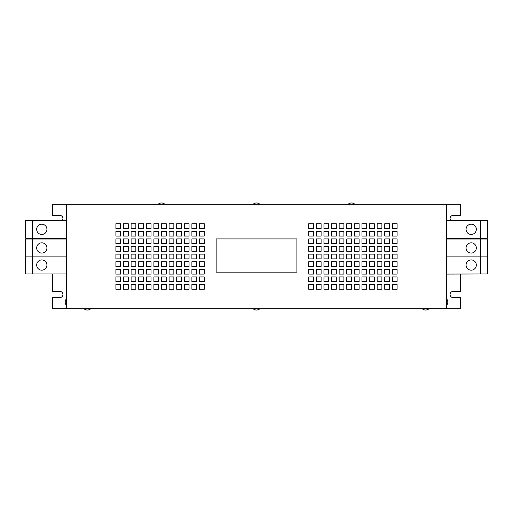<?xml version="1.0" encoding="UTF-8"?>
<svg xmlns="http://www.w3.org/2000/svg" width="513" height="513" viewBox="0 0 513 513"><rect width="100%" height="100%" fill="white"/><g stroke="black" fill="none" stroke-linecap="round" stroke-linejoin="round"><path stroke-width="0.77" d="M46.933 229.33A5.13 5.13 0 0 0 41.803 224.2A5.13 5.13 0 0 0 36.673 229.33A5.13 5.13 0 0 0 41.803 234.46A5.13 5.13 0 0 0 46.933 229.33M46.933 247.952A5.13 5.13 0 0 0 41.803 242.822A5.13 5.13 0 0 0 36.673 247.952A5.13 5.13 0 0 0 41.803 253.082A5.13 5.13 0 0 0 46.933 247.952M466.067 247.952A5.13 5.13 0 0 0 471.197 253.082A5.13 5.13 0 0 0 476.327 247.952A5.13 5.13 0 0 0 471.197 242.822A5.13 5.13 0 0 0 466.067 247.952M466.067 229.33A5.13 5.13 0 0 0 471.197 234.46A5.13 5.13 0 0 0 476.327 229.33A5.13 5.13 0 0 0 471.197 224.2A5.13 5.13 0 0 0 466.067 229.33M46.933 265.048A5.13 5.13 0 0 0 41.803 259.918A5.13 5.13 0 0 0 36.673 265.048A5.13 5.13 0 0 0 41.803 270.178A5.13 5.13 0 0 0 46.933 265.048M466.067 265.048A5.13 5.13 0 0 0 471.197 270.178A5.13 5.13 0 0 0 476.327 265.048A5.13 5.13 0 0 0 471.197 259.918A5.13 5.13 0 0 0 466.067 265.048M84.408 308.749L84.408 309.038A4.906 4.906 0 0 0 90.391 309.038L84.408 309.038M422.609 308.749L422.609 309.038A4.906 4.906 0 0 0 428.592 309.038L422.609 309.038M253.505 308.749L253.505 309.038A4.906 4.906 0 0 0 259.495 309.038L253.505 309.038M66.498 299.105L66.215 299.105A4.906 4.906 0 0 0 66.215 305.094L66.215 299.105M446.502 305.094L446.785 305.094A4.906 4.906 0 0 0 446.785 299.105L446.785 305.094M350.353 203.962L354.489 203.962A4.906 4.906 0 0 0 348.507 203.962L350.353 203.962M255.352 203.962L259.495 203.962A4.906 4.906 0 0 0 253.505 203.962L255.352 203.962M160.351 203.962L164.493 203.962A4.906 4.906 0 0 0 158.511 203.962L160.351 203.962M446.502 238.263L446.502 239.02L446.502 238.263L487.35 238.263L487.35 220.398L480.7 220.398L480.7 238.263M446.502 239.02L480.7 239.02L480.7 273.98L446.502 274.077M446.502 276.924L446.502 281.675M446.502 284.523L446.502 289.274M446.502 308.749L446.502 204.251L66.498 204.251L66.498 308.749L460.276 308.749L460.276 297.585L453.152 297.585A3.084 3.084 0 0 1 450.061 294.5A3.084 3.084 0 0 1 453.152 291.41L460.276 291.41L460.276 273.98M216.153 272.172L216.153 238.923L296.899 238.923L296.899 272.172L216.153 272.172M62.285 220.398A3.084 3.084 0 0 0 59.848 215.415L52.724 215.415L52.724 204.251L66.498 204.251M446.502 204.251L460.276 204.251L460.276 215.415L453.152 215.415A3.084 3.084 0 0 0 450.715 220.398M66.498 308.749L52.724 308.749L52.724 297.585L59.848 297.585A3.084 3.084 0 0 0 62.939 294.5A3.084 3.084 0 0 0 59.848 291.41L52.724 291.41L52.724 273.98M135.849 261.726L131.097 261.726L131.097 266.478L135.849 266.478L135.849 261.726M128.25 261.726L123.498 261.726L123.498 266.478L128.25 266.478L128.25 261.726M120.651 261.726L115.9 261.726L115.9 266.478L120.651 266.478L120.651 261.726M204.251 254.127L199.499 254.127L199.499 258.873L204.251 258.873L204.251 254.127M143.448 261.726L138.702 261.726L138.702 266.478L143.448 266.478L143.448 261.726M151.053 261.726L146.301 261.726L146.301 266.478L151.053 266.478L151.053 261.726M158.652 261.726L153.9 261.726L153.9 266.478L158.652 266.478L158.652 261.726M166.25 261.726L161.499 261.726L161.499 266.478L166.25 266.478L166.25 261.726M196.652 254.127L191.9 254.127L191.9 258.873L196.652 258.873L196.652 254.127M189.047 254.127L184.302 254.127L184.302 258.873L189.047 258.873L189.047 254.127M181.448 254.127L176.703 254.127L176.703 258.873L181.448 258.873L181.448 254.127M173.849 254.127L169.098 254.127L169.098 258.873L173.849 258.873L173.849 254.127M166.25 254.127L161.499 254.127L161.499 258.873L166.25 258.873L166.25 254.127M158.652 254.127L153.9 254.127L153.9 258.873L158.652 258.873L158.652 254.127M151.053 254.127L146.301 254.127L146.301 258.873L151.053 258.873L151.053 254.127M143.448 254.127L138.702 254.127L138.702 258.873L143.448 258.873L143.448 254.127M196.652 269.325L191.9 269.325L191.9 274.077L196.652 274.077L196.652 269.325M189.047 269.325L184.302 269.325L184.302 274.077L189.047 274.077L189.047 269.325M181.448 269.325L176.703 269.325L176.703 274.077L181.448 274.077L181.448 269.325M173.849 269.325L169.098 269.325L169.098 274.077L173.849 274.077L173.849 269.325M166.25 269.325L161.499 269.325L161.499 274.077L166.25 274.077L166.25 269.325M158.652 269.325L153.9 269.325L153.9 274.077L158.652 274.077L158.652 269.325M151.053 269.325L146.301 269.325L146.301 274.077L151.053 274.077L151.053 269.325M143.448 269.325L138.702 269.325L138.702 274.077L143.448 274.077L143.448 269.325M173.849 261.726L169.098 261.726L169.098 266.478L173.849 266.478L173.849 261.726M181.448 261.726L176.703 261.726L176.703 266.478L181.448 266.478L181.448 261.726M189.047 261.726L184.302 261.726L184.302 266.478L189.047 266.478L189.047 261.726M196.652 261.726L191.9 261.726L191.9 266.478L196.652 266.478L196.652 261.726M135.849 269.325L131.097 269.325L131.097 274.077L135.849 274.077L135.849 269.325M128.25 269.325L123.498 269.325L123.498 274.077L128.25 274.077L128.25 269.325M120.651 269.325L115.9 269.325L115.9 274.077L120.651 274.077L120.651 269.325M204.251 261.726L199.499 261.726L199.499 266.478L204.251 266.478L204.251 261.726M196.652 238.923L191.9 238.923L191.9 243.675L196.652 243.675L196.652 238.923M189.047 238.923L184.302 238.923L184.302 243.675L189.047 243.675L189.047 238.923M181.448 238.923L176.703 238.923L176.703 243.675L181.448 243.675L181.448 238.923M173.849 238.923L169.098 238.923L169.098 243.675L173.849 243.675L173.849 238.923M166.25 238.923L161.499 238.923L161.499 243.675L166.25 243.675L166.25 238.923M158.652 238.923L153.9 238.923L153.9 243.675L158.652 243.675L158.652 238.923M151.053 238.923L146.301 238.923L146.301 243.675L151.053 243.675L151.053 238.923M143.448 238.923L138.702 238.923L138.702 243.675L143.448 243.675L143.448 238.923M173.849 231.325L169.098 231.325L169.098 236.076L173.849 236.076L173.849 231.325M181.448 231.325L176.703 231.325L176.703 236.076L181.448 236.076L181.448 231.325M189.047 231.325L184.302 231.325L184.302 236.076L189.047 236.076L189.047 231.325M196.652 231.325L191.9 231.325L191.9 236.076L196.652 236.076L196.652 231.325M135.849 238.923L131.097 238.923L131.097 243.675L135.849 243.675L135.849 238.923M128.25 238.923L123.498 238.923L123.498 243.675L128.25 243.675L128.25 238.923M120.651 238.923L115.9 238.923L115.9 243.675L120.651 243.675L120.651 238.923M204.251 231.325L199.499 231.325L199.499 236.076L204.251 236.076L204.251 231.325M173.849 246.522L169.098 246.522L169.098 251.274L173.849 251.274L173.849 246.522M181.448 246.522L176.703 246.522L176.703 251.274L181.448 251.274L181.448 246.522M189.047 246.522L184.302 246.522L184.302 251.274L189.047 251.274L189.047 246.522M196.652 246.522L191.9 246.522L191.9 251.274L196.652 251.274L196.652 246.522M135.849 254.127L131.097 254.127L131.097 258.873L135.849 258.873L135.849 254.127M128.25 254.127L123.498 254.127L123.498 258.873L128.25 258.873L128.25 254.127M120.651 254.127L115.9 254.127L115.9 258.873L120.651 258.873L120.651 254.127M204.251 246.522L199.499 246.522L199.499 251.274L204.251 251.274L204.251 246.522M135.849 246.522L131.097 246.522L131.097 251.274L135.849 251.274L135.849 246.522M128.25 246.522L123.498 246.522L123.498 251.274L128.25 251.274L128.25 246.522M120.651 246.522L115.9 246.522L115.9 251.274L120.651 251.274L120.651 246.522M204.251 238.923L199.499 238.923L199.499 243.675L204.251 243.675L204.251 238.923M143.448 246.522L138.702 246.522L138.702 251.274L143.448 251.274L143.448 246.522M151.053 246.522L146.301 246.522L146.301 251.274L151.053 251.274L151.053 246.522M158.652 246.522L153.9 246.522L153.9 251.274L158.652 251.274L158.652 246.522M166.25 246.522L161.499 246.522L161.499 251.274L166.25 251.274L166.25 246.522M351.501 231.325L346.75 231.325L346.75 236.076L351.501 236.076L351.501 231.325M359.1 231.325L354.348 231.325L354.348 236.076L359.1 236.076L359.1 231.325M366.699 231.325L361.947 231.325L361.947 236.076L366.699 236.076L366.699 231.325M374.298 231.325L369.552 231.325L369.552 236.076L374.298 236.076L374.298 231.325M313.501 238.923L308.749 238.923L308.749 243.675L313.501 243.675L313.501 238.923M397.1 231.325L392.349 231.325L392.349 236.076L397.1 236.076L397.1 231.325M389.502 231.325L384.75 231.325L384.75 236.076L389.502 236.076L389.502 231.325M381.903 231.325L377.151 231.325L377.151 236.076L381.903 236.076L381.903 231.325M313.501 231.325L308.749 231.325L308.749 236.076L313.501 236.076L313.501 231.325M397.1 223.726L392.349 223.726L392.349 228.477L397.1 228.477L397.1 223.726M389.502 223.726L384.75 223.726L384.75 228.477L389.502 228.477L389.502 223.726M381.903 223.726L377.151 223.726L377.151 228.477L381.903 228.477L381.903 223.726M321.1 231.325L316.348 231.325L316.348 236.076L321.1 236.076L321.1 231.325M328.698 231.325L323.953 231.325L323.953 236.076L328.698 236.076L328.698 231.325M336.297 231.325L331.552 231.325L331.552 236.076L336.297 236.076L336.297 231.325M343.902 231.325L339.151 231.325L339.151 236.076L343.902 236.076L343.902 231.325M313.501 246.522L308.749 246.522L308.749 251.274L313.501 251.274L313.501 246.522M397.1 238.923L392.349 238.923L392.349 243.675L397.1 243.675L397.1 238.923M389.502 238.923L384.75 238.923L384.75 243.675L389.502 243.675L389.502 238.923M381.903 238.923L377.151 238.923L377.151 243.675L381.903 243.675L381.903 238.923M321.1 246.522L316.348 246.522L316.348 251.274L321.1 251.274L321.1 246.522M328.698 246.522L323.953 246.522L323.953 251.274L328.698 251.274L328.698 246.522M336.297 246.522L331.552 246.522L331.552 251.274L336.297 251.274L336.297 246.522M343.902 246.522L339.151 246.522L339.151 251.274L343.902 251.274L343.902 246.522M374.298 238.923L369.552 238.923L369.552 243.675L374.298 243.675L374.298 238.923M366.699 238.923L361.947 238.923L361.947 243.675L366.699 243.675L366.699 238.923M359.1 238.923L354.348 238.923L354.348 243.675L359.1 243.675L359.1 238.923M351.501 238.923L346.75 238.923L346.75 243.675L351.501 243.675L351.501 238.923M343.902 238.923L339.151 238.923L339.151 243.675L343.902 243.675L343.902 238.923M336.297 238.923L331.552 238.923L331.552 243.675L336.297 243.675L336.297 238.923M328.698 238.923L323.953 238.923L323.953 243.675L328.698 243.675L328.698 238.923M321.1 238.923L316.348 238.923L316.348 243.675L321.1 243.675L321.1 238.923M173.849 276.924L169.098 276.924L169.098 281.675L173.849 281.675L173.849 276.924M181.448 276.924L176.703 276.924L176.703 281.675L181.448 281.675L181.448 276.924M189.047 276.924L184.302 276.924L184.302 281.675L189.047 281.675L189.047 276.924M196.652 276.924L191.9 276.924L191.9 281.675L196.652 281.675L196.652 276.924M135.849 284.523L131.097 284.523L131.097 289.274L135.849 289.274L135.849 284.523M128.25 284.523L123.498 284.523L123.498 289.274L128.25 289.274L128.25 284.523M120.651 284.523L115.9 284.523L115.9 289.274L120.651 289.274L120.651 284.523M204.251 276.924L199.499 276.924L199.499 281.675L204.251 281.675L204.251 276.924M135.849 276.924L131.097 276.924L131.097 281.675L135.849 281.675L135.849 276.924M128.25 276.924L123.498 276.924L123.498 281.675L128.25 281.675L128.25 276.924M120.651 276.924L115.9 276.924L115.9 281.675L120.651 281.675L120.651 276.924M204.251 269.325L199.499 269.325L199.499 274.077L204.251 274.077L204.251 269.325M143.448 276.924L138.702 276.924L138.702 281.675L143.448 281.675L143.448 276.924M151.053 276.924L146.301 276.924L146.301 281.675L151.053 281.675L151.053 276.924M158.652 276.924L153.9 276.924L153.9 281.675L158.652 281.675L158.652 276.924M166.25 276.924L161.499 276.924L161.499 281.675L166.25 281.675L166.25 276.924M143.448 284.523L138.702 284.523L138.702 289.274L143.448 289.274L143.448 284.523M151.053 284.523L146.301 284.523L146.301 289.274L151.053 289.274L151.053 284.523M158.652 284.523L153.9 284.523L153.9 289.274L158.652 289.274L158.652 284.523M166.25 284.523L161.499 284.523L161.499 289.274L166.25 289.274L166.25 284.523M173.849 284.523L169.098 284.523L169.098 289.274L173.849 289.274L173.849 284.523M181.448 284.523L176.703 284.523L176.703 289.274L181.448 289.274L181.448 284.523M189.047 284.523L184.302 284.523L184.302 289.274L189.047 289.274L189.047 284.523M196.652 284.523L191.9 284.523L191.9 289.274L196.652 289.274L196.652 284.523M204.251 284.523L199.499 284.523L199.499 289.274L204.251 289.274L204.251 284.523M328.698 223.726L323.953 223.726L323.953 228.477L328.698 228.477L328.698 223.726M336.297 223.726L331.552 223.726L331.552 228.477L336.297 228.477L336.297 223.726M343.902 223.726L339.151 223.726L339.151 228.477L343.902 228.477L343.902 223.726M351.501 223.726L346.75 223.726L346.75 228.477L351.501 228.477L351.501 223.726M359.1 223.726L354.348 223.726L354.348 228.477L359.1 228.477L359.1 223.726M366.699 223.726L361.947 223.726L361.947 228.477L366.699 228.477L366.699 223.726M374.298 223.726L369.552 223.726L369.552 228.477L374.298 228.477L374.298 223.726M321.1 228.477L321.1 223.726L316.348 223.726L316.348 228.477L321.1 228.477M128.25 228.477L128.25 223.726L123.498 223.726L123.498 228.477L128.25 228.477M120.651 228.477L120.651 223.726L115.9 223.726L115.9 228.477L120.651 228.477M313.501 228.477L313.501 223.726L308.749 223.726L308.749 228.477L313.501 228.477M135.849 223.726L131.097 223.726L131.097 228.477L135.849 228.477L135.849 223.726M135.849 231.325L131.097 231.325L131.097 236.076L135.849 236.076L135.849 231.325M128.25 231.325L123.498 231.325L123.498 236.076L128.25 236.076L128.25 231.325M120.651 231.325L115.9 231.325L115.9 236.076L120.651 236.076L120.651 231.325M204.251 223.726L199.499 223.726L199.499 228.477L204.251 228.477L204.251 223.726M143.448 231.325L138.702 231.325L138.702 236.076L143.448 236.076L143.448 231.325M151.053 231.325L146.301 231.325L146.301 236.076L151.053 236.076L151.053 231.325M158.652 231.325L153.9 231.325L153.9 236.076L158.652 236.076L158.652 231.325M166.25 231.325L161.499 231.325L161.499 236.076L166.25 236.076L166.25 231.325M196.652 223.726L191.9 223.726L191.9 228.477L196.652 228.477L196.652 223.726M189.047 223.726L184.302 223.726L184.302 228.477L189.047 228.477L189.047 223.726M181.448 223.726L176.703 223.726L176.703 228.477L181.448 228.477L181.448 223.726M173.849 223.726L169.098 223.726L169.098 228.477L173.849 228.477L173.849 223.726M166.25 223.726L161.499 223.726L161.499 228.477L166.25 228.477L166.25 223.726M158.652 223.726L153.9 223.726L153.9 228.477L158.652 228.477L158.652 223.726M151.053 223.726L146.301 223.726L146.301 228.477L151.053 228.477L151.053 223.726M143.448 223.726L138.702 223.726L138.702 228.477L143.448 228.477L143.448 223.726M397.1 284.523L392.349 284.523L392.349 289.274L397.1 289.274L397.1 284.523M389.502 284.523L384.75 284.523L384.75 289.274L389.502 289.274L389.502 284.523M381.903 284.523L377.151 284.523L377.151 289.274L381.903 289.274L381.903 284.523M343.902 261.726L339.151 261.726L339.151 266.478L343.902 266.478L343.902 261.726M336.297 261.726L331.552 261.726L331.552 266.478L336.297 266.478L336.297 261.726M328.698 261.726L323.953 261.726L323.953 266.478L328.698 266.478L328.698 261.726M321.1 261.726L316.348 261.726L316.348 266.478L321.1 266.478L321.1 261.726M381.903 254.127L377.151 254.127L377.151 258.873L381.903 258.873L381.903 254.127M389.502 254.127L384.75 254.127L384.75 258.873L389.502 258.873L389.502 254.127M397.1 254.127L392.349 254.127L392.349 258.873L397.1 258.873L397.1 254.127M313.501 261.726L308.749 261.726L308.749 266.478L313.501 266.478L313.501 261.726M381.903 261.726L377.151 261.726L377.151 266.478L381.903 266.478L381.903 261.726M389.502 261.726L384.75 261.726L384.75 266.478L389.502 266.478L389.502 261.726M397.1 261.726L392.349 261.726L392.349 266.478L397.1 266.478L397.1 261.726M313.501 269.325L308.749 269.325L308.749 274.077L313.501 274.077L313.501 269.325M374.298 261.726L369.552 261.726L369.552 266.478L374.298 266.478L374.298 261.726M366.699 261.726L361.947 261.726L361.947 266.478L366.699 266.478L366.699 261.726M359.1 261.726L354.348 261.726L354.348 266.478L359.1 266.478L359.1 261.726M351.501 261.726L346.75 261.726L346.75 266.478L351.501 266.478L351.501 261.726M381.903 246.522L377.151 246.522L377.151 251.274L381.903 251.274L381.903 246.522M389.502 246.522L384.75 246.522L384.75 251.274L389.502 251.274L389.502 246.522M397.1 246.522L392.349 246.522L392.349 251.274L397.1 251.274L397.1 246.522M313.501 254.127L308.749 254.127L308.749 258.873L313.501 258.873L313.501 254.127M374.298 246.522L369.552 246.522L369.552 251.274L374.298 251.274L374.298 246.522M366.699 246.522L361.947 246.522L361.947 251.274L366.699 251.274L366.699 246.522M359.1 246.522L354.348 246.522L354.348 251.274L359.1 251.274L359.1 246.522M351.501 246.522L346.75 246.522L346.75 251.274L351.501 251.274L351.501 246.522M321.1 254.127L316.348 254.127L316.348 258.873L321.1 258.873L321.1 254.127M328.698 254.127L323.953 254.127L323.953 258.873L328.698 258.873L328.698 254.127M336.297 254.127L331.552 254.127L331.552 258.873L336.297 258.873L336.297 254.127M343.902 254.127L339.151 254.127L339.151 258.873L343.902 258.873L343.902 254.127M351.501 254.127L346.75 254.127L346.75 258.873L351.501 258.873L351.501 254.127M359.1 254.127L354.348 254.127L354.348 258.873L359.1 258.873L359.1 254.127M366.699 254.127L361.947 254.127L361.947 258.873L366.699 258.873L366.699 254.127M374.298 254.127L369.552 254.127L369.552 258.873L374.298 258.873L374.298 254.127M381.903 276.924L377.151 276.924L377.151 281.675L381.903 281.675L381.903 276.924M389.502 276.924L384.75 276.924L384.75 281.675L389.502 281.675L389.502 276.924M397.1 276.924L392.349 276.924L392.349 281.675L397.1 281.675L397.1 276.924M313.501 284.523L308.749 284.523L308.749 289.274L313.501 289.274L313.501 284.523M374.298 276.924L369.552 276.924L369.552 281.675L374.298 281.675L374.298 276.924M366.699 276.924L361.947 276.924L361.947 281.675L366.699 281.675L366.699 276.924M359.1 276.924L354.348 276.924L354.348 281.675L359.1 281.675L359.1 276.924M351.501 276.924L346.75 276.924L346.75 281.675L351.501 281.675L351.501 276.924M321.1 284.523L316.348 284.523L316.348 289.274L321.1 289.274L321.1 284.523M328.698 284.523L323.953 284.523L323.953 289.274L328.698 289.274L328.698 284.523M336.297 284.523L331.552 284.523L331.552 289.274L336.297 289.274L336.297 284.523M343.902 284.523L339.151 284.523L339.151 289.274L343.902 289.274L343.902 284.523M351.501 284.523L346.75 284.523L346.75 289.274L351.501 289.274L351.501 284.523M359.1 284.523L354.348 284.523L354.348 289.274L359.1 289.274L359.1 284.523M366.699 284.523L361.947 284.523L361.947 289.274L366.699 289.274L366.699 284.523M374.298 284.523L369.552 284.523L369.552 289.274L374.298 289.274L374.298 284.523M321.1 269.325L316.348 269.325L316.348 274.077L321.1 274.077L321.1 269.325M328.698 269.325L323.953 269.325L323.953 274.077L328.698 274.077L328.698 269.325M336.297 269.325L331.552 269.325L331.552 274.077L336.297 274.077L336.297 269.325M343.902 269.325L339.151 269.325L339.151 274.077L343.902 274.077L343.902 269.325M351.501 269.325L346.75 269.325L346.75 274.077L351.501 274.077L351.501 269.325M359.1 269.325L354.348 269.325L354.348 274.077L359.1 274.077L359.1 269.325M366.699 269.325L361.947 269.325L361.947 274.077L366.699 274.077L366.699 269.325M374.298 269.325L369.552 269.325L369.552 274.077L374.298 274.077L374.298 269.325M343.902 276.924L339.151 276.924L339.151 281.675L343.902 281.675L343.902 276.924M336.297 276.924L331.552 276.924L331.552 281.675L336.297 281.675L336.297 276.924M328.698 276.924L323.953 276.924L323.953 281.675L328.698 281.675L328.698 276.924M321.1 276.924L316.348 276.924L316.348 281.675L321.1 281.675L321.1 276.924M381.903 269.325L377.151 269.325L377.151 274.077L381.903 274.077L381.903 269.325M389.502 269.325L384.75 269.325L384.75 274.077L389.502 274.077L389.502 269.325M397.1 269.325L392.349 269.325L392.349 274.077L397.1 274.077L397.1 269.325M313.501 276.924L308.749 276.924L308.749 281.675L313.501 281.675L313.501 276.924M52.724 239.02L52.724 238.263M460.276 238.263L460.276 239.02M66.498 220.398L25.65 220.398L25.65 238.263L32.3 238.263L32.3 220.398M66.498 238.263L32.3 238.263M66.498 239.02L25.65 239.02L25.65 256.122L32.3 256.122L32.3 239.02M480.7 239.02L487.35 239.02L487.35 273.98L480.7 273.98M446.502 220.398L480.7 220.398M66.498 256.122L32.3 256.122L32.3 273.98L25.65 273.98L25.65 256.122M66.498 273.98L32.3 273.98M446.502 256.122L487.35 256.122"/></g></svg>
